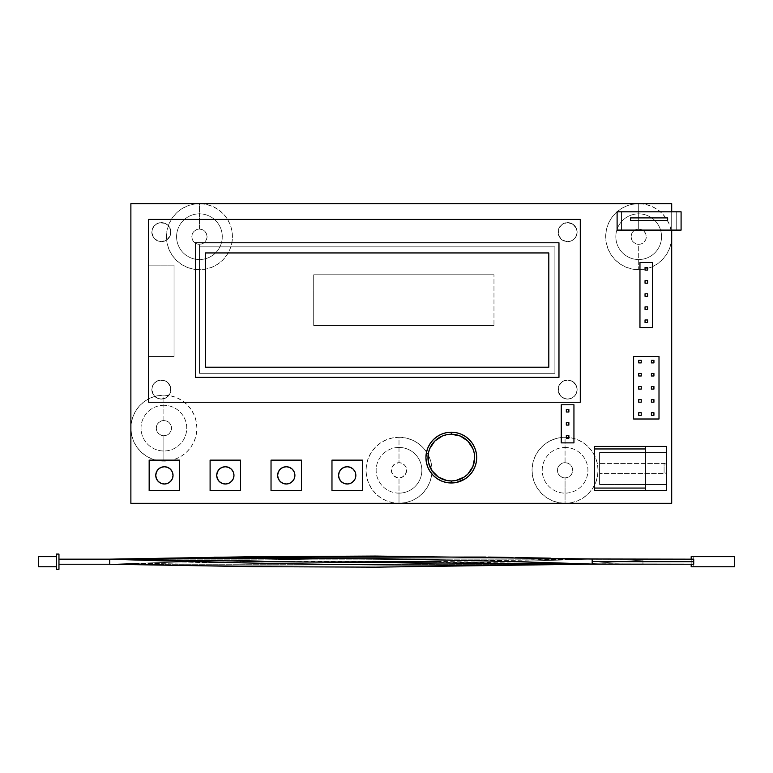 <?xml version="1.0" encoding="UTF-8"?>
<svg xmlns="http://www.w3.org/2000/svg" width="773" height="773" viewBox="0 0 773 773"><rect width="100%" height="100%" fill="white"/><g stroke="black" fill="none" stroke-linecap="round" stroke-linejoin="round"><path stroke-width="0.58" stroke-dasharray="3.87 2.9" d="M666.616 471.047L666.616 465.974A2.541 2.541 0 0 0 664.084 463.433L664.084 473.588A2.541 2.541 0 0 0 666.616 471.047L666.616 452.514L666.616 484.507L599.587 484.507L599.587 452.514L666.616 452.514L666.616 471.047A2.541 2.541 0 0 1 664.084 473.588L664.084 463.433L599.587 463.433L599.587 473.588L664.084 473.588L599.587 473.588L599.587 463.433L664.084 463.433L664.084 473.588L664.084 463.433A2.541 2.541 0 0 1 666.616 465.974L666.616 471.047M399.003 447.441A22.852 22.852 0 0 1 421.855 470.293A22.852 22.852 0 0 1 399.003 493.135L399.003 477.907A7.614 7.614 0 0 0 406.617 470.293A7.614 7.614 0 0 0 399.003 462.669L399.003 437.276A33.007 33.007 0 0 0 365.996 470.293A33.007 33.007 0 0 0 399.003 503.3L399.003 493.135A22.852 22.852 0 0 1 376.151 470.293A22.852 22.852 0 0 1 399.003 447.441A22.852 22.852 0 0 1 421.855 470.293A22.852 22.852 0 0 1 399.003 493.135L399.003 503.3L405.448 502.663L411.632 500.788L417.343 497.735L422.348 493.628L426.445 488.623L429.498 482.922L431.382 476.728L432.01 470.293L431.382 463.848L429.498 457.655L426.445 451.954L422.348 446.949L417.343 442.842L411.632 439.798L405.448 437.914L399.003 437.276L392.568 437.914L386.374 439.798L380.664 442.842L375.668 446.949L371.562 451.954L368.508 457.655L366.634 463.848L365.996 470.293L366.634 476.728L368.508 482.922L371.562 488.623L375.668 493.628L380.664 497.735L386.374 500.788L392.568 502.663L399.003 503.3L130.879 503.3L130.879 428.136A33.007 33.007 0 0 0 163.886 461.152L163.886 435.759A7.614 7.614 0 0 0 171.509 428.136A7.614 7.614 0 0 0 163.886 420.522L163.886 405.294A22.852 22.852 0 0 1 186.737 428.136A22.852 22.852 0 0 1 163.886 450.988A22.852 22.852 0 0 1 141.034 428.136A22.852 22.852 0 0 1 163.886 405.294L163.886 395.129A33.007 33.007 0 0 0 130.879 428.136L131.516 434.581L133.391 440.774L136.444 446.475L140.551 451.48L145.546 455.587L151.257 458.64L157.45 460.515L163.886 461.152L170.331 460.515L176.524 458.64L182.225 455.587L187.23 451.48L191.337 446.475L194.381 440.774L196.265 434.581L196.893 428.136L196.265 421.7L194.381 415.507L191.337 409.806L187.23 404.801L182.225 400.694L176.524 397.641L170.331 395.766L163.886 395.129L157.45 395.766L151.257 397.641L145.546 400.694L140.551 404.801L136.444 409.806L133.391 415.507L131.516 421.7L130.879 428.136L130.879 203.686L199.434 203.686A33.007 33.007 0 0 0 166.427 236.693A33.007 33.007 0 0 0 199.434 269.7L199.434 244.316A7.614 7.614 0 0 0 207.048 236.693A7.614 7.614 0 0 0 199.434 229.079L199.434 213.841A22.852 22.852 0 0 1 222.286 236.693A22.852 22.852 0 0 1 199.434 259.544A22.852 22.852 0 0 1 176.582 236.693A22.852 22.852 0 0 1 199.434 213.841L199.434 203.686L192.999 204.323L186.805 206.198L181.095 209.251L176.099 213.358L171.993 218.353L168.939 224.064L167.065 230.257L166.427 236.693L167.065 243.137L168.939 249.331L171.993 255.032L176.099 260.037L181.095 264.144L186.805 267.187L192.999 269.072L199.434 269.7L205.879 269.072L212.063 267.187L217.773 264.144L222.779 260.037L226.876 255.032L229.929 249.331L231.813 243.137L232.441 236.693L231.813 230.257L229.929 224.064L226.876 218.353L222.779 213.358L217.773 209.251L212.063 206.198L205.879 204.323L199.434 203.686L638.691 203.686A33.007 33.007 0 0 0 605.684 236.693A33.007 33.007 0 0 0 638.691 269.7L638.691 244.316A7.614 7.614 0 0 0 646.305 236.693A7.614 7.614 0 0 0 638.691 229.079L638.691 213.841A22.852 22.852 0 0 1 661.543 236.693A22.852 22.852 0 0 1 638.691 259.544A22.852 22.852 0 0 1 615.839 236.693A22.852 22.852 0 0 1 638.691 213.841L638.691 203.686L632.256 204.323L626.062 206.198L620.352 209.251L615.347 213.358L611.25 218.353L608.196 224.064L606.322 230.257L605.684 236.693L606.322 243.137L608.196 249.331L611.25 255.032L615.347 260.037L620.352 264.144L626.062 267.187L632.256 269.072L638.691 269.7L645.126 269.072L651.32 267.187L657.031 264.144L662.026 260.037L666.133 255.032L669.186 249.331L671.061 243.137L671.698 236.693L671.698 503.3L565.063 503.3L565.063 477.907A7.614 7.614 0 0 0 572.677 470.293A7.614 7.614 0 0 0 565.063 462.669L565.063 447.441A22.852 22.852 0 0 1 587.915 470.293A22.852 22.852 0 0 1 565.063 493.135A22.852 22.852 0 0 1 542.211 470.293A22.852 22.852 0 0 1 565.063 447.441L565.063 437.276A33.007 33.007 0 0 0 532.046 470.293A33.007 33.007 0 0 0 565.063 503.3L571.498 502.663L577.692 500.788L583.393 497.735L588.398 493.628L592.505 488.623L595.558 482.922L597.432 476.728L598.07 470.293L597.432 463.848L595.558 457.655L592.505 451.954L588.398 446.949L583.393 442.842L577.692 439.798L571.498 437.914L565.063 437.276L558.618 437.914L552.424 439.798L546.724 442.842L541.718 446.949L537.612 451.954L534.568 457.655L532.684 463.848L532.046 470.293L532.684 476.728L534.568 482.922L537.612 488.623L541.718 493.628L546.724 497.735L552.424 500.788L558.618 502.663L565.063 503.3L130.879 503.3L130.879 203.686L671.698 203.686L671.698 236.693L671.061 230.257L669.186 224.064L666.133 218.353L662.026 213.358L657.031 209.251L651.32 206.198L645.126 204.323L638.691 203.686L671.698 203.686L671.698 503.3L399.003 503.3A33.007 33.007 0 0 0 432.01 470.293A33.007 33.007 0 0 0 399.003 437.276L399.003 462.669L401.921 463.249L404.395 464.902L406.038 467.375L406.617 470.293L405.342 474.525L401.921 477.328L397.515 477.762L393.621 475.675L391.534 471.772L391.969 467.375L394.771 463.955L399.003 462.669A7.614 7.614 0 0 0 391.389 470.293A7.614 7.614 0 0 0 399.003 477.907L399.003 493.135A22.852 22.852 0 0 1 376.151 470.293A22.852 22.852 0 0 1 399.003 447.441M451.306 482.98A25.393 25.393 0 0 0 476.699 457.597A25.393 25.393 0 0 0 451.306 432.204A25.393 25.393 0 0 0 425.923 457.597A25.393 25.393 0 0 0 451.306 482.98M567.595 399.071A9.518 9.518 0 0 0 577.122 389.544A9.518 9.518 0 0 0 567.595 380.026A9.518 9.518 0 0 1 577.122 389.544A9.518 9.518 0 0 1 567.595 399.071L571.237 398.346L574.329 396.278L576.397 393.186L577.122 389.544L576.397 385.901L574.329 382.819L571.237 380.751L567.595 380.026L562.309 381.63L558.802 385.901L558.261 391.409L560.869 396.278L563.952 398.346L567.595 399.071L562.309 397.467L559.681 394.839L558.261 391.409L558.802 385.901L560.869 382.819L563.952 380.751L567.595 380.026L572.89 381.63L576.397 385.901L577.122 389.544L576.397 393.186L574.329 396.278L571.237 398.346L567.595 399.071A9.518 9.518 0 0 1 558.077 389.544A9.518 9.518 0 0 1 567.595 380.026A9.518 9.518 0 0 0 558.077 389.544A9.518 9.518 0 0 0 567.595 399.071M161.354 399.071A9.518 9.518 0 0 0 170.872 389.544A9.518 9.518 0 0 0 161.354 380.026A9.518 9.518 0 0 1 170.872 389.544A9.518 9.518 0 0 1 161.354 399.071L164.997 398.346L168.079 396.278L170.147 393.186L170.872 389.544L170.147 385.901L168.079 382.819L164.997 380.751L161.354 380.026L157.702 380.751L154.619 382.819L152.552 385.901L151.827 389.544L152.552 393.186L154.619 396.278L157.702 398.346L161.354 399.071L157.702 398.346L153.431 394.839L151.827 389.544L152.552 385.901L156.059 381.63L159.489 380.21L164.997 380.751L168.079 382.819L170.688 387.688L170.147 393.186L166.639 397.467L161.354 399.071A9.518 9.518 0 0 1 151.827 389.544A9.518 9.518 0 0 1 161.354 380.026A9.518 9.518 0 0 0 151.827 389.544A9.518 9.518 0 0 0 161.354 399.071M567.595 241.649A9.518 9.518 0 0 0 577.122 232.122A9.518 9.518 0 0 0 567.595 222.605A9.518 9.518 0 0 1 577.122 232.122A9.518 9.518 0 0 1 567.595 241.649L571.237 240.925L574.329 238.857L576.397 235.765L577.122 232.122L576.397 228.479L574.329 225.397L571.237 223.329L567.595 222.605L562.309 224.209L558.802 228.479L558.261 233.987L560.869 238.857L563.952 240.925L567.595 241.649L562.309 240.045L559.681 237.417L558.261 233.987L558.802 228.479L560.869 225.397L563.952 223.329L567.595 222.605L572.89 224.209L576.397 228.479L577.122 232.122L576.397 235.765L574.329 238.857L571.237 240.925L567.595 241.649A9.518 9.518 0 0 1 558.077 232.122A9.518 9.518 0 0 1 567.595 222.605A9.518 9.518 0 0 0 558.077 232.122A9.518 9.518 0 0 0 567.595 241.649M161.354 241.649A9.518 9.518 0 0 0 170.872 232.122A9.518 9.518 0 0 0 161.354 222.605A9.518 9.518 0 0 1 170.872 232.122A9.518 9.518 0 0 1 161.354 241.649L164.997 240.925L168.079 238.857L170.147 235.765L170.872 232.122L170.147 228.479L168.079 225.397L164.997 223.329L161.354 222.605L157.702 223.329L154.619 225.397L152.552 228.479L151.827 232.122L152.552 235.765L154.619 238.857L157.702 240.925L161.354 241.649L157.702 240.925L153.431 237.417L151.827 232.122L152.552 228.479L156.059 224.209L159.489 222.788L164.997 223.329L168.079 225.397L170.688 230.267L170.147 235.765L166.639 240.045L161.354 241.649A9.518 9.518 0 0 1 151.827 232.122A9.518 9.518 0 0 1 161.354 222.605A9.518 9.518 0 0 0 151.827 232.122A9.518 9.518 0 0 0 161.354 241.649M621.424 230.093L621.424 211.812L621.424 230.093L676.781 230.093L676.781 211.812L676.781 230.093L621.424 230.093L671.698 230.093L671.698 211.812L621.424 211.812L671.698 211.812L621.424 211.812L621.424 230.093L676.781 230.093L676.781 211.812L671.698 211.812L671.698 230.093L676.781 230.093L676.781 211.812L621.424 211.812L621.424 230.093M174.041 265.129L148.658 265.129L148.658 356.537L174.041 356.537L174.041 265.129L174.041 356.537L148.658 356.537L148.658 402.24L580.291 402.24L580.291 219.426L148.658 219.426L148.658 265.129L174.041 265.129L174.041 356.537L174.041 265.129L148.658 265.129L148.658 219.426L580.291 219.426L580.291 402.24L148.658 402.24L148.658 265.129L174.041 265.129M594.514 490.604L666.616 490.604L666.616 446.417L594.514 446.417L594.514 490.604L594.514 446.417L666.616 446.417L666.616 490.604L594.514 490.604M149.16 460.128L149.16 490.604L179.626 490.604L179.626 460.128L149.16 460.128L179.626 460.128L179.626 490.604L149.16 490.604L149.16 460.128M210.101 460.128L210.101 490.604L240.567 490.604L240.567 460.128L210.101 460.128L240.567 460.128L240.567 490.604L210.101 490.604L210.101 460.128M271.033 460.128L271.033 490.604L301.509 490.604L301.509 460.128L271.033 460.128L301.509 460.128L301.509 490.604L271.033 490.604L271.033 460.128M331.975 460.128L331.975 490.604L362.44 490.604L362.44 460.128L331.975 460.128L362.44 460.128L362.44 490.604L331.975 490.604L331.975 460.128M633.609 356.537L633.609 419.005L659.002 419.005L659.002 356.537L633.609 356.537L659.002 356.537L659.002 419.005L633.609 419.005L633.609 356.537M639.957 262.54L639.957 327.539L652.654 327.539L652.654 262.54L639.957 262.54L652.654 262.54L652.654 327.539L639.957 327.539L639.957 262.54M573.943 442.871L573.943 404.781L561.246 404.781L561.246 442.871L573.943 442.871L561.246 442.871L561.246 404.781L573.943 404.781L573.943 442.871M493.966 274.782L313.693 274.782L313.693 325.559L493.966 325.559L493.966 274.782L493.966 325.559L493.966 274.782L313.693 274.782L493.966 274.782L313.693 274.782L313.693 325.559L313.693 274.782L313.693 325.559L493.966 325.559L313.693 325.559L493.966 325.559L493.966 274.782M199.434 246.848L554.898 246.848L199.434 246.848L199.434 373.301L199.434 246.848L554.898 246.848L554.898 373.301L199.434 373.301L554.898 373.301L554.898 246.848L554.898 373.301L199.434 373.301L199.434 246.848L554.898 246.848L554.898 373.301L199.434 373.301L199.434 246.848M195.376 242.79L195.376 377.359L558.966 377.359L558.966 242.79L195.376 242.79L195.376 377.359L558.966 377.359L558.966 242.79L195.376 242.79M164.398 484.004L161.093 483.347L158.291 481.473L156.417 478.671L155.76 475.366L156.417 472.061L158.291 469.259L161.093 467.394L164.398 466.737L167.702 467.394L170.504 469.259L172.369 472.061L173.026 475.366L172.369 478.671L170.504 481.473L167.702 483.347L164.398 484.004M225.329 484.004L222.035 483.347L219.232 481.473L217.358 478.671L216.701 475.366L217.358 472.061L219.232 469.259L222.035 467.394L225.329 466.737L228.634 467.394L231.436 469.259L233.311 472.061L233.968 475.366L233.311 478.671L231.436 481.473L228.634 483.347L225.329 484.004M286.271 484.004L282.966 483.347L280.164 481.473L278.299 478.671L277.642 475.366L278.299 472.061L280.164 469.259L282.966 467.394L286.271 466.737L289.575 467.394L292.378 469.259L294.242 472.061L294.899 475.366L294.242 478.671L292.378 481.473L289.575 483.347L286.271 484.004M347.212 484.004L343.908 483.347L341.106 481.473L339.231 478.671L338.574 475.366L339.231 472.061L341.106 469.259L343.908 467.394L347.212 466.737L350.507 467.394L353.309 469.259L355.184 472.061L355.841 475.366L355.184 478.671L353.309 481.473L350.507 483.347L347.212 484.004M666.616 484.507L666.616 452.514L599.587 452.514L599.587 484.507L666.616 484.507M645.291 488.063L645.291 446.417L645.291 488.063M599.587 452.514L599.587 484.507L599.587 452.514M599.587 473.588L599.587 463.433L599.587 473.588M653.929 360.344L653.929 362.885L651.388 362.885L651.388 360.344L653.929 360.344L653.929 362.885L651.388 362.885L651.388 360.344L653.929 360.344M653.929 402.192L651.388 402.192L651.388 399.651L653.929 399.651L653.929 402.192L653.929 399.651L651.388 399.651L651.388 402.192L653.929 402.192M641.232 360.344L641.232 362.885L638.691 362.885L638.691 360.344L641.232 360.344L638.691 360.344L638.691 362.885L641.232 362.885L641.232 360.344M641.232 375.987L638.691 375.987L638.691 373.446L641.232 373.446L641.232 375.987L638.691 375.987L638.691 373.446L641.232 373.446L641.232 375.987M641.232 389.09L638.691 389.09L638.691 386.548L641.232 386.548L641.232 389.09L638.691 389.09L638.691 386.548L641.232 386.548L641.232 389.09M641.232 402.192L638.691 402.192L638.691 399.651L641.232 399.651L641.232 402.192L638.691 402.192L638.691 399.651L641.232 399.651L641.232 402.192M641.232 415.294L638.691 415.294L638.691 412.753L641.232 412.753L641.232 415.294L638.691 415.294L638.691 412.753L641.232 412.753L641.232 415.294M653.929 415.294L651.388 415.294L651.388 412.753L653.929 412.753L653.929 415.294L653.929 412.753L651.388 412.753L651.388 415.294L653.929 415.294M653.929 389.09L651.388 389.09L651.388 386.548L653.929 386.548L653.929 389.09L653.929 386.548L651.388 386.548L651.388 389.09L653.929 389.09M653.929 375.987L651.388 375.987L651.388 373.446L653.929 373.446L653.929 375.987L653.929 373.446L651.388 373.446L651.388 375.987L653.929 375.987M647.581 270.106L645.04 270.106L645.04 267.574L647.581 267.574L647.581 270.106L645.04 270.106L645.04 267.574L647.581 267.574L647.581 270.106M647.581 306.871L647.581 309.413L645.04 309.413L645.04 306.871L647.581 306.871L645.04 306.871L645.04 309.413L647.581 309.413L647.581 306.871M645.04 283.208L645.04 280.676L647.581 280.676L647.581 283.208L645.04 283.208L647.581 283.208L647.581 280.676L645.04 280.676L645.04 283.208M647.581 322.515L645.04 322.515L645.04 319.974L647.581 319.974L647.581 322.515L645.04 322.515L645.04 319.974L647.581 319.974L647.581 322.515M645.04 296.31L645.04 293.779L647.581 293.779L647.581 296.31L645.04 296.31L647.581 296.31L647.581 293.779L645.04 293.779L645.04 296.31M568.87 435.634L568.87 438.165L566.329 438.165L566.329 435.634L568.87 435.634L568.87 438.165L566.329 438.165L566.329 435.634L568.87 435.634M568.87 409.477L568.87 412.019L566.329 412.019L566.329 409.477L568.87 409.477L568.87 412.019L566.329 412.019L566.329 409.477L568.87 409.477M568.87 422.551L568.87 425.092L566.329 425.092L566.329 422.551L568.87 422.551L568.87 425.092L566.329 425.092L566.329 422.551L568.87 422.551M565.063 462.669L567.971 463.249L570.445 464.902L572.097 467.375L572.677 470.293L572.097 473.202L570.445 475.675L567.971 477.328L565.063 477.907L562.145 477.328L559.671 475.675L558.019 473.202L557.439 470.293L558.019 467.375L559.671 464.902L562.145 463.249L565.063 462.669A7.614 7.614 0 0 0 557.439 470.293A7.614 7.614 0 0 0 565.063 477.907L565.063 503.3A33.007 33.007 0 0 0 598.07 470.293A33.007 33.007 0 0 0 565.063 437.276L565.063 447.441A22.852 22.852 0 0 1 587.915 470.293A22.852 22.852 0 0 1 565.063 493.135A22.852 22.852 0 0 1 542.211 470.293A22.852 22.852 0 0 1 565.063 447.441L565.063 462.669M163.886 420.522L166.804 421.101L169.277 422.754L170.93 425.227L171.509 428.136L170.93 431.054L169.277 433.527L166.804 435.18L163.886 435.759L160.977 435.18L158.504 433.527L156.851 431.054L156.272 428.136L156.851 425.227L158.504 422.754L160.977 421.101L163.886 420.522A7.614 7.614 0 0 0 156.272 428.136A7.614 7.614 0 0 0 163.886 435.759L163.886 461.152A33.007 33.007 0 0 0 196.893 428.136A33.007 33.007 0 0 0 163.886 395.129L163.886 405.294A22.852 22.852 0 0 1 186.737 428.136A22.852 22.852 0 0 1 163.886 450.988A22.852 22.852 0 0 1 141.034 428.136A22.852 22.852 0 0 1 163.886 405.294L163.886 420.522M199.434 229.079L202.352 229.658L204.826 231.311L206.468 233.784L207.048 236.693L206.468 239.611L204.826 242.084L202.352 243.737L199.434 244.316L196.516 243.737L194.052 242.084L192.4 239.611L191.82 236.693L192.4 233.784L194.052 231.311L196.516 229.658L199.434 229.079A7.614 7.614 0 0 0 191.82 236.693A7.614 7.614 0 0 0 199.434 244.316L199.434 269.7A33.007 33.007 0 0 0 232.441 236.693A33.007 33.007 0 0 0 199.434 203.686L199.434 213.841A22.852 22.852 0 0 1 222.286 236.693A22.852 22.852 0 0 1 199.434 259.544A22.852 22.852 0 0 1 176.582 236.693A22.852 22.852 0 0 1 199.434 213.841L199.434 229.079M638.691 229.079L641.609 229.658L644.073 231.311L645.726 233.784L646.305 236.693L645.726 239.611L644.073 242.084L641.609 243.737L638.691 244.316L635.773 243.737L633.309 242.084L631.657 239.611L631.077 236.693L631.657 233.784L633.309 231.311L635.773 229.658L638.691 229.079A7.614 7.614 0 0 0 631.077 236.693A7.614 7.614 0 0 0 638.691 244.316L638.691 269.7A33.007 33.007 0 0 0 671.698 236.693A33.007 33.007 0 0 0 638.691 203.686L638.691 213.841A22.852 22.852 0 0 1 661.543 236.693A22.852 22.852 0 0 1 638.691 259.544A22.852 22.852 0 0 1 615.839 236.693A22.852 22.852 0 0 1 638.691 213.841L638.691 229.079M174.041 356.537L148.658 356.537L174.041 356.537M676.723 211.86L676.723 230.045L621.473 230.045L621.473 211.86L676.723 211.86L676.723 230.045L676.723 211.86L621.473 211.86L621.473 230.045L676.723 230.045L621.473 230.045L621.473 211.86L676.723 211.86L676.723 230.045L621.473 230.045L621.473 211.86L676.723 211.86M667.64 217.909L667.64 220.45L630.565 220.45L630.565 217.909L667.64 217.909L667.64 220.45L630.565 220.45L630.565 217.909L667.64 217.909M681.09 230.093L681.09 211.812L617.105 211.812L617.105 230.093L681.09 230.093L681.09 211.812L617.105 211.812L617.105 230.093L681.09 230.093M548.811 252.945L205.531 252.945L205.531 367.204L548.811 367.204L548.811 252.945L205.531 252.945L205.531 367.204L548.811 367.204L548.811 252.945L548.811 367.204L548.811 252.945L205.531 252.945L548.811 252.945L205.531 252.945L205.531 367.204L205.531 252.945L205.531 367.204L548.811 367.204L205.531 367.204L548.811 367.204L548.811 252.945L205.531 252.945L205.531 367.204L548.811 367.204L548.811 252.945M58.961 564.232L584.069 564.232L58.961 564.232L58.961 559.159L58.961 564.232L109.747 564.232C270.55 566.416 431.353 564.677 592.166 558.995L592.166 561.536L642.943 561.691L642.943 560.077L592.166 563.488L592.166 558.995L592.166 564.077L592.166 563.488L642.943 560.077L642.943 561.691C642.943 564.947 642.943 564.947 642.943 561.691C642.943 564.947 642.943 564.947 642.943 561.691L592.166 561.536L642.943 561.691L642.943 560.077L592.166 563.488L592.166 558.995L592.166 564.077L592.166 558.995C431.353 564.677 270.55 566.416 109.747 564.232L109.747 559.159C270.55 564.725 431.353 566.367 592.166 564.077L592.166 558.995C431.363 556.811 270.55 558.56 109.747 564.232L109.747 559.159C270.55 556.869 431.353 558.502 592.166 564.077L592.166 558.995L592.166 564.077C431.353 558.502 270.55 556.869 109.747 559.159L58.961 559.159L58.961 564.039L58.961 559.159L693.729 559.159L58.961 559.159L58.961 564.232L109.747 564.232L109.747 559.159L58.961 559.159L58.961 564.232L109.747 564.232L109.747 559.159L109.747 564.232C270.55 558.56 431.363 556.811 592.166 558.995C431.363 556.811 270.55 558.56 109.747 564.232L109.747 559.159L58.961 559.159L58.961 564.232L58.961 559.159L58.961 564.232L58.961 559.159L109.747 559.159L109.747 564.232L58.961 564.232L58.961 559.159L58.961 564.232L58.961 559.159L109.747 559.159L109.747 564.232L109.747 559.159L109.747 564.232L58.961 564.232L58.961 559.159L109.747 559.159L109.747 564.232L58.961 564.232M642.237 564.232L693.729 564.232L693.729 559.159L693.729 564.232L693.729 559.352L693.729 564.232L642.237 564.232M693.729 564.039L693.729 560.725L693.729 564.039L693.729 561.691L642.943 561.691C642.943 564.792 642.943 564.792 642.943 561.691C642.943 564.792 642.943 564.792 642.943 561.691C642.943 564.976 642.943 564.976 642.943 561.691C642.943 558.415 642.943 558.415 642.943 561.691L592.166 561.536L592.166 564.077C431.353 566.367 270.55 564.725 109.747 559.159L109.747 564.232C270.55 558.56 431.363 556.811 592.166 558.995L642.943 559.159L642.943 561.691C642.943 564.976 642.943 564.976 642.943 561.691L693.729 561.691L693.729 564.232L693.729 561.691L642.943 561.691L693.729 561.691L693.729 564.232L693.729 561.691L642.943 561.691C642.943 564.792 642.943 564.792 642.943 561.691C642.943 564.792 642.943 564.792 642.943 561.691L693.729 561.691L693.729 559.159L693.729 561.691L642.943 561.691L642.943 559.159L642.943 561.691L642.943 559.159L592.166 558.995L592.166 561.536L693.729 561.691L693.729 556.618L691.188 556.618L691.188 559.159L693.729 559.159L693.729 556.618L691.188 556.618L691.188 559.159L693.729 559.159L693.729 556.618L693.729 566.773L693.729 559.352M58.961 569.315L58.961 554.077L56.419 554.077L56.419 569.315L58.961 569.315L58.961 554.077L56.419 554.077L56.419 569.315L58.961 569.315M550.685 558.174L592.166 558.995L592.166 564.077L592.166 558.995C431.353 564.677 270.55 566.416 109.747 564.232C270.55 566.416 431.353 564.677 592.166 558.995L592.166 564.077L592.166 563.488L642.943 560.077L642.943 561.691L693.729 561.691L693.729 559.903L693.729 564.232L691.188 564.232L691.188 566.773L734.35 566.773L734.35 556.618L691.188 556.618L691.188 559.159L691.188 556.618L691.188 559.159L693.729 559.159L693.729 564.232L691.188 564.232L691.188 566.773L693.729 566.773L693.729 556.618L693.729 566.773L691.188 566.773L734.35 566.773L734.35 556.618L691.188 556.618L691.188 559.159L693.729 559.159L691.188 559.159L693.729 559.159L693.729 564.232L691.188 564.232L691.188 566.773L693.729 566.773L693.729 556.618L691.188 556.618L693.729 556.618L691.188 556.618L693.729 556.618L691.188 556.618L693.729 556.618L691.188 556.618L693.729 556.618L691.188 556.618L693.729 556.618L691.188 556.618L691.188 566.773L693.729 566.773L693.729 556.618L691.188 556.618L691.188 566.773L691.188 556.618L691.188 566.773L693.729 566.773L693.729 564.232L691.188 564.232L691.188 566.773L693.729 566.773L693.729 556.618L691.188 556.618L691.188 566.773L693.729 566.773L693.729 556.618L691.188 556.618L691.188 566.773L691.188 556.618L691.188 566.773L693.729 566.773L693.729 556.618L691.188 556.618L691.188 566.773L693.729 566.773L693.729 556.618L691.188 556.618L691.188 566.773L691.188 556.618L691.188 566.773L693.729 566.773L693.729 556.618L691.188 556.618L691.188 566.773L693.729 566.773L693.729 556.618L691.188 556.618L691.188 566.773L691.188 556.618L691.188 566.773L693.729 566.773L693.729 561.691L642.943 561.691L693.729 561.691L693.729 559.159L693.729 561.691L642.943 561.691C642.943 564.947 642.943 564.947 642.943 561.691C642.943 564.947 642.943 564.947 642.943 561.691L693.729 561.691L642.943 561.691L642.943 560.077L642.943 561.691C642.943 558.415 642.943 558.415 642.943 561.691C642.943 564.792 642.943 564.792 642.943 561.691C642.943 564.792 642.943 564.792 642.943 561.691L592.166 561.536L642.943 561.691L642.943 560.077L592.166 563.488L592.166 558.995L375.562 562.068L252.578 561.585L109.747 559.159L109.747 564.232L109.747 559.159L214.343 557.236M691.188 564.232L693.729 564.232L691.188 564.232L691.188 566.773L691.188 564.232L693.729 564.232L693.729 559.159L592.166 558.995L440.9 561.556M592.166 563.488L642.943 560.077L642.943 561.691C642.943 564.792 642.943 564.792 642.943 561.691C642.943 564.792 642.943 564.792 642.943 561.691L592.166 561.536L592.166 563.488M56.419 566.773L56.419 556.618L56.419 566.773L38.65 566.773L56.419 566.773L56.419 556.618L38.65 556.618L56.419 556.618L56.419 566.773M38.65 566.773L38.65 556.618L38.65 566.773M693.729 564.232L592.166 564.077L375.562 561.13L252.578 561.778L109.747 564.232L260.984 561.671M485.773 557.053L488.41 557.091M509.407 557.43L515.697 557.536M592.166 564.077L642.943 564.232L608.158 563.739L584.069 564.232M693.729 559.159L691.188 559.159"/><path stroke-width="1.16" d="M451.306 482.98A25.393 25.393 0 0 0 476.699 457.597A25.393 25.393 0 0 0 451.306 432.204L451.306 434.233A23.364 23.364 0 0 1 474.67 457.597A23.364 23.364 0 0 1 451.306 480.951L451.306 482.98L456.263 482.497L465.414 478.709L469.259 475.55L472.419 471.704L474.767 467.307L476.216 462.544L476.699 457.597L476.216 452.64L474.767 447.876L472.419 443.489L469.259 439.644L465.414 436.484L461.027 434.136L456.263 432.687L451.306 432.204A25.393 25.393 0 0 1 476.699 457.597A25.393 25.393 0 0 1 451.306 482.98A25.393 25.393 0 0 1 425.923 457.597A25.393 25.393 0 0 1 451.306 432.204L446.359 432.687L441.596 434.136L437.199 436.484L433.353 439.644L430.194 443.489L427.856 447.876L426.406 452.64L425.923 457.597L426.406 462.544L427.856 467.307L430.194 471.704L433.353 475.55L437.199 478.709L441.596 481.048L446.359 482.497L451.306 482.98L451.306 480.951L455.867 480.506L464.283 477.018L467.829 474.11L472.892 466.534L474.67 457.597L474.216 453.036L472.892 448.659L467.829 441.074L460.244 436.011L451.306 434.233L446.755 434.687L442.369 436.011L434.793 441.074L429.73 448.659L428.397 453.036L428.397 462.148L431.885 470.573L438.33 477.018L446.755 480.506L451.306 480.951A23.364 23.364 0 0 1 427.952 457.597A23.364 23.364 0 0 1 451.306 434.233L451.306 432.204A25.393 25.393 0 0 0 425.923 457.597A25.393 25.393 0 0 0 451.306 482.98M347.212 484.004A8.629 8.629 0 0 0 355.841 475.366A8.629 8.629 0 0 0 347.212 466.737A8.629 8.629 0 0 1 355.841 475.366A8.629 8.629 0 0 1 347.212 484.004A8.629 8.629 0 0 1 338.574 475.366A8.629 8.629 0 0 1 347.212 466.737A8.629 8.629 0 0 0 338.574 475.366A8.629 8.629 0 0 0 347.212 484.004L350.507 483.347L353.309 481.473L355.184 478.671L355.841 475.366L355.184 472.061L353.309 469.259L350.507 467.394L347.212 466.737L343.908 467.394L341.106 469.259L339.231 472.061L338.574 475.366L339.231 478.671L341.106 481.473L343.908 483.347L347.212 484.004M286.271 484.004A8.629 8.629 0 0 0 294.899 475.366A8.629 8.629 0 0 0 286.271 466.737A8.629 8.629 0 0 1 294.899 475.366A8.629 8.629 0 0 1 286.271 484.004A8.629 8.629 0 0 1 277.642 475.366A8.629 8.629 0 0 1 286.271 466.737A8.629 8.629 0 0 0 277.642 475.366A8.629 8.629 0 0 0 286.271 484.004L289.575 483.347L292.378 481.473L294.242 478.671L294.899 475.366L294.242 472.061L292.378 469.259L289.575 467.394L286.271 466.737L282.966 467.394L280.164 469.259L278.299 472.061L277.642 475.366L278.299 478.671L280.164 481.473L282.966 483.347L286.271 484.004M225.329 484.004A8.629 8.629 0 0 0 233.968 475.366A8.629 8.629 0 0 0 225.329 466.737A8.629 8.629 0 0 1 233.968 475.366A8.629 8.629 0 0 1 225.329 484.004A8.629 8.629 0 0 1 216.701 475.366A8.629 8.629 0 0 1 225.329 466.737A8.629 8.629 0 0 0 216.701 475.366A8.629 8.629 0 0 0 225.329 484.004L228.634 483.347L231.436 481.473L233.311 478.671L233.968 475.366L233.311 472.061L231.436 469.259L228.634 467.394L225.329 466.737L222.035 467.394L219.232 469.259L217.358 472.061L216.701 475.366L217.358 478.671L219.232 481.473L222.035 483.347L225.329 484.004M164.398 484.004A8.629 8.629 0 0 0 173.026 475.366A8.629 8.629 0 0 0 164.398 466.737A8.629 8.629 0 0 1 173.026 475.366A8.629 8.629 0 0 1 164.398 484.004A8.629 8.629 0 0 1 155.76 475.366A8.629 8.629 0 0 1 164.398 466.737A8.629 8.629 0 0 0 155.76 475.366A8.629 8.629 0 0 0 164.398 484.004L167.702 483.347L170.504 481.473L172.369 478.671L173.026 475.366L172.369 472.061L170.504 469.259L167.702 467.394L164.398 466.737L161.093 467.394L158.291 469.259L156.417 472.061L155.76 475.366L156.417 478.671L158.291 481.473L161.093 483.347L164.398 484.004M671.698 230.093L671.698 503.3L130.879 503.3L130.879 203.686L671.698 203.686L671.698 211.812L671.698 203.686L130.879 203.686L130.879 503.3L671.698 503.3L671.698 230.093M666.616 446.417L594.514 446.417L594.514 490.604L666.616 490.604L666.616 446.417L645.291 446.417L645.291 490.604L666.616 490.604L666.616 446.417M148.658 219.426L148.658 402.24L580.291 402.24L580.291 219.426L148.658 219.426L148.658 402.24L580.291 402.24L580.291 219.426L148.658 219.426M195.376 377.359L195.376 242.79L558.966 242.79L558.966 377.359L195.376 377.359L558.966 377.359L558.966 242.79L195.376 242.79L195.376 377.359M205.531 252.945L548.811 252.945L548.811 367.204L205.531 367.204L205.531 252.945L548.811 252.945L548.811 367.204L205.531 367.204L205.531 252.945M179.626 460.128L179.626 490.604L179.626 460.128L149.16 460.128L179.626 460.128M149.16 460.128L149.16 490.604L179.626 490.604L149.16 490.604L149.16 460.128M240.567 460.128L240.567 490.604L240.567 460.128L210.101 460.128L240.567 460.128M210.101 460.128L210.101 490.604L240.567 490.604L210.101 490.604L210.101 460.128M301.509 460.128L301.509 490.604L301.509 460.128L271.033 460.128L301.509 460.128M271.033 460.128L271.033 490.604L301.509 490.604L271.033 490.604L271.033 460.128M362.44 460.128L362.44 490.604L362.44 460.128L331.975 460.128L362.44 460.128M331.975 460.128L331.975 490.604L362.44 490.604L331.975 490.604L331.975 460.128M594.514 488.063L645.291 488.063L594.514 488.063L594.514 490.604L645.291 490.604L645.291 446.417L594.514 446.417L594.514 488.063M645.291 448.958L594.514 448.958L645.291 448.958M659.002 356.537L659.002 419.005L659.002 356.537L633.609 356.537L659.002 356.537M633.609 356.537L633.609 419.005L659.002 419.005L633.609 419.005L633.609 356.537M638.691 373.446L641.232 373.446L641.232 375.987L638.691 375.987L638.691 373.446L641.232 373.446L641.232 375.987L638.691 375.987L638.691 373.446M651.388 362.885L653.929 362.885L653.929 360.344L651.388 360.344L651.388 362.885L651.388 360.344L653.929 360.344L653.929 362.885L651.388 362.885M638.691 362.885L641.232 362.885L641.232 360.344L638.691 360.344L638.691 362.885L638.691 360.344L641.232 360.344L641.232 362.885L638.691 362.885M651.388 373.446L651.388 375.987L653.929 375.987L653.929 373.446L651.388 373.446L653.929 373.446L653.929 375.987L651.388 375.987L651.388 373.446M651.388 386.548L651.388 389.09L653.929 389.09L653.929 386.548L651.388 386.548L653.929 386.548L653.929 389.09L651.388 389.09L651.388 386.548M638.691 386.548L638.691 389.09L641.232 389.09L641.232 386.548L638.691 386.548L641.232 386.548L641.232 389.09L638.691 389.09L638.691 386.548M651.388 399.651L651.388 402.192L653.929 402.192L653.929 399.651L651.388 399.651L653.929 399.651L653.929 402.192L651.388 402.192L651.388 399.651M638.691 399.651L638.691 402.192L641.232 402.192L641.232 399.651L638.691 399.651L641.232 399.651L641.232 402.192L638.691 402.192L638.691 399.651M638.691 412.753L638.691 415.294L641.232 415.294L641.232 412.753L638.691 412.753L641.232 412.753L641.232 415.294L638.691 415.294L638.691 412.753M651.388 412.753L651.388 415.294L653.929 415.294L653.929 412.753L651.388 412.753L653.929 412.753L653.929 415.294L651.388 415.294L651.388 412.753M652.654 262.54L652.654 327.539L652.654 262.54L639.957 262.54L652.654 262.54M639.957 262.54L639.957 327.539L652.654 327.539L639.957 327.539L639.957 262.54M645.04 267.574L645.04 270.106L647.581 270.106L647.581 267.574L645.04 267.574L647.581 267.574L647.581 270.106L645.04 270.106L645.04 267.574M647.581 293.779L645.04 293.779L645.04 296.31L647.581 296.31L647.581 293.779L647.581 296.31L645.04 296.31L645.04 293.779L647.581 293.779M645.04 309.413L647.581 309.413L647.581 306.871L645.04 306.871L645.04 309.413L645.04 306.871L647.581 306.871L647.581 309.413L645.04 309.413M645.04 319.974L645.04 322.515L647.581 322.515L647.581 319.974L645.04 319.974L647.581 319.974L647.581 322.515L645.04 322.515L645.04 319.974M647.581 280.676L645.04 280.676L645.04 283.208L647.581 283.208L647.581 280.676L647.581 283.208L645.04 283.208L645.04 280.676L647.581 280.676M561.246 442.871L573.943 442.871L573.943 404.781L561.246 404.781L561.246 442.871L573.943 442.871L573.943 404.781L561.246 404.781L561.246 442.871M566.329 422.551L566.329 425.092L568.87 425.092L568.87 422.551L566.329 422.551L568.87 422.551L568.87 425.092L566.329 425.092L566.329 422.551M566.329 435.634L566.329 438.165L568.87 438.165L568.87 435.634L566.329 435.634L568.87 435.634L568.87 438.165L566.329 438.165L566.329 435.634M566.329 409.477L566.329 412.019L568.87 412.019L568.87 409.477L566.329 409.477L568.87 409.477L568.87 412.019L566.329 412.019L566.329 409.477M667.64 220.45L667.64 217.909L630.565 217.909L630.565 220.45L667.64 220.45L630.565 220.45L630.565 217.909L667.64 217.909L667.64 220.45M681.09 211.812L617.105 211.812L617.105 230.093L681.09 230.093L681.09 211.812L681.09 230.093L617.105 230.093L617.105 211.812L681.09 211.812M584.069 564.232L642.237 564.232L584.069 564.232L375.562 567.15L252.578 566.657L109.747 564.232L109.747 559.159L109.747 564.232L58.961 564.232L109.747 564.232L252.578 566.657L375.562 567.15L592.166 564.077C431.353 566.367 270.55 564.725 109.747 559.159L58.961 559.159L109.747 559.159C270.55 556.869 431.353 558.502 592.166 564.077C431.353 558.502 270.55 556.869 109.747 559.159C270.55 564.725 431.353 566.367 592.166 564.077L592.166 561.536L642.943 561.691C642.943 564.976 642.943 564.976 642.943 561.691C642.943 558.415 642.943 558.415 642.943 561.691C642.943 564.976 642.943 564.976 642.943 561.691L592.166 561.536L592.166 558.995L592.166 564.077L260.984 561.671M693.729 561.691L642.943 561.691L693.729 561.691M58.961 554.077L58.961 569.315L58.961 554.077L56.419 554.077L56.419 569.315L58.961 569.315L56.419 569.315L56.419 554.077L58.961 554.077M693.729 559.352L691.188 559.159L691.188 556.618L691.188 559.159L693.729 559.159L693.729 564.039M734.35 556.618L734.35 566.773L734.35 556.618L691.188 556.618L734.35 556.618M693.729 559.159L693.729 564.232L691.188 564.232L691.188 566.773L734.35 566.773L691.188 566.773L691.188 564.232L693.729 564.232M642.943 561.691C642.943 558.415 642.943 558.415 642.943 561.691M56.419 556.618L38.65 556.618L38.65 566.773L56.419 566.773L38.65 566.773L38.65 556.618L56.419 556.618M592.166 564.077L691.188 564.232M214.343 557.236L485.773 557.053M488.41 557.091L509.407 557.43M515.697 557.536L550.685 558.174M691.188 559.159L592.166 558.995L375.562 556.048L252.578 556.695L109.747 559.159L305.577 562.019L440.9 561.556"/></g></svg>
